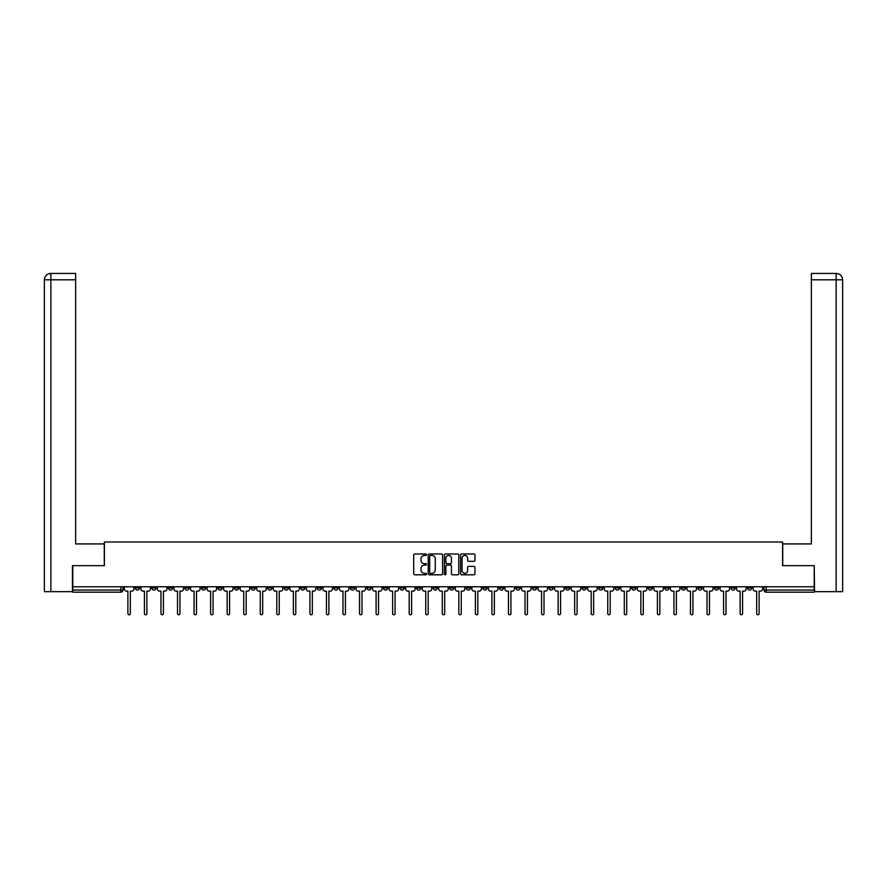 <?xml version="1.0" encoding="UTF-8"?>
<svg xmlns="http://www.w3.org/2000/svg" width="887" height="887" viewBox="0 0 887 887"><rect width="100%" height="100%" fill="white"/><g stroke="black" fill="none" stroke-linecap="round" stroke-linejoin="round"><path stroke-width="1.33" d="M426.525 554.708A0.732 0.732 0 0 0 425.804 553.987L414.739 553.987A1.042 1.042 0 0 0 413.697 555.029L413.697 573.767A1.042 1.042 0 0 0 414.739 574.809L425.804 574.809A0.732 0.732 0 0 0 426.525 574.077A0.732 0.732 0 0 0 425.804 573.346L424.363 573.346A3.326 3.326 0 0 1 421.037 570.019L421.037 568.456A3.326 3.326 0 0 1 424.363 565.13L425.804 565.13A0.732 0.732 0 0 0 426.525 564.398A0.732 0.732 0 0 0 425.804 563.666L424.363 563.666A3.326 3.326 0 0 1 421.037 560.34L421.037 558.777A3.326 3.326 0 0 1 424.363 555.439L425.804 555.439A0.732 0.732 0 0 0 426.525 554.708M681.316 586.773L681.316 587.948L685.562 587.948A2.118 2.118 0 0 1 683.433 590.066A2.118 2.118 0 0 1 681.316 587.948L681.316 586.773M582.027 586.773L582.027 587.948L586.274 587.948A2.118 2.118 0 0 1 584.156 590.066A2.118 2.118 0 0 1 582.027 587.948L582.027 586.773M565.485 586.773L565.485 587.948L569.731 587.948A2.118 2.118 0 0 1 567.602 590.066A2.118 2.118 0 0 1 565.485 587.948L565.485 586.773M466.196 586.773L466.196 587.948L470.443 587.948A2.118 2.118 0 0 1 468.325 590.066A2.118 2.118 0 0 1 466.196 587.948L466.196 586.773M449.654 586.773L449.654 587.948L453.9 587.948A2.118 2.118 0 0 1 451.771 590.066A2.118 2.118 0 0 1 449.654 587.948L449.654 586.773M433.1 586.773L433.1 587.948L437.346 587.948A2.118 2.118 0 0 1 435.229 590.066A2.118 2.118 0 0 1 433.1 587.948L433.1 586.773M400.015 586.773L400.015 587.948L404.25 587.948A2.118 2.118 0 0 1 402.133 590.066A2.118 2.118 0 0 1 400.015 587.948L400.015 586.773M366.919 587.948L366.919 586.773L366.919 587.948A2.118 2.118 0 0 0 369.036 590.066A2.118 2.118 0 0 1 366.919 587.948L371.154 587.948A2.118 2.118 0 0 1 369.036 590.066A2.118 2.118 0 0 0 371.154 587.948L371.154 586.773L371.154 587.948M350.365 587.948L350.365 586.773L350.365 587.948A2.118 2.118 0 0 0 352.494 590.066A2.118 2.118 0 0 1 350.365 587.948L354.612 587.948A2.118 2.118 0 0 1 352.494 590.066M333.822 587.948L333.822 586.773L333.822 587.948A2.118 2.118 0 0 0 335.94 590.066A2.118 2.118 0 0 1 333.822 587.948L338.069 587.948A2.118 2.118 0 0 1 335.94 590.066A2.118 2.118 0 0 0 338.069 587.948L338.069 586.773L338.069 587.948M317.269 586.773L317.269 587.948L321.515 587.948A2.118 2.118 0 0 1 319.398 590.066A2.118 2.118 0 0 1 317.269 587.948L317.269 586.773M300.726 586.773L300.726 587.948L304.973 587.948A2.118 2.118 0 0 1 302.844 590.066A2.118 2.118 0 0 1 300.726 587.948L300.726 586.773M284.184 586.773L284.184 587.948L288.419 587.948A2.118 2.118 0 0 1 286.301 590.066A2.118 2.118 0 0 1 284.184 587.948L284.184 586.773M267.63 587.948L267.63 586.773L267.63 587.948A2.118 2.118 0 0 0 269.759 590.066A2.118 2.118 0 0 1 267.63 587.948L271.877 587.948A2.118 2.118 0 0 1 269.759 590.066M234.534 587.948L234.534 586.773L234.534 587.948A2.118 2.118 0 0 0 236.663 590.066A2.118 2.118 0 0 1 234.534 587.948L238.78 587.948A2.118 2.118 0 0 1 236.663 590.066A2.118 2.118 0 0 0 238.78 587.948L238.78 586.773L238.78 587.948M217.991 587.948L217.991 586.773L217.991 587.948A2.118 2.118 0 0 0 220.109 590.066A2.118 2.118 0 0 1 217.991 587.948L222.238 587.948A2.118 2.118 0 0 1 220.109 590.066A2.118 2.118 0 0 0 222.238 587.948L222.238 586.773L222.238 587.948M201.438 587.948L201.438 586.773L201.438 587.948A2.118 2.118 0 0 0 203.566 590.066A2.118 2.118 0 0 1 201.438 587.948L205.684 587.948A2.118 2.118 0 0 1 203.566 590.066A2.118 2.118 0 0 0 205.684 587.948L205.684 586.773L205.684 587.948M184.895 587.948L184.895 586.773L184.895 587.948A2.118 2.118 0 0 0 187.013 590.066A2.118 2.118 0 0 1 184.895 587.948L189.142 587.948A2.118 2.118 0 0 1 187.013 590.066M168.353 587.948L168.353 586.773L168.353 587.948A2.118 2.118 0 0 0 170.47 590.066A2.118 2.118 0 0 1 168.353 587.948L172.588 587.948A2.118 2.118 0 0 1 170.47 590.066A2.118 2.118 0 0 0 172.588 587.948L172.588 586.773L172.588 587.948M151.799 587.948L151.799 586.773L151.799 587.948A2.118 2.118 0 0 0 153.928 590.066A2.118 2.118 0 0 1 151.799 587.948L156.045 587.948A2.118 2.118 0 0 1 153.928 590.066A2.118 2.118 0 0 0 156.045 587.948L156.045 586.773L156.045 587.948M473.924 561.327A1.042 1.042 0 0 0 474.966 560.285L474.966 555.029A1.042 1.042 0 0 0 473.924 553.987L461.639 553.987A1.042 1.042 0 0 0 460.597 555.029L460.597 573.767A1.042 1.042 0 0 0 461.639 574.809L473.924 574.809A1.042 1.042 0 0 0 474.966 573.767L474.966 567.414A1.042 1.042 0 0 0 473.924 566.372L468.669 566.372A1.042 1.042 0 0 0 467.626 567.414L467.626 570.563A2.783 2.783 0 0 1 464.843 573.346A2.783 2.783 0 0 1 462.06 570.563L462.06 558.222A2.783 2.783 0 0 1 464.843 555.439A2.783 2.783 0 0 1 467.626 558.222L467.626 560.285A1.042 1.042 0 0 0 468.669 561.327L473.924 561.327M50.869 591.651L44.35 591.651L44.35 279.804C44.727 275.935 46.845 273.817 50.703 273.44L75.639 273.44L75.639 279.804L50.869 279.804L50.869 591.651L72.457 591.651L72.457 565.673L104.389 565.673L104.389 542.012L782.611 542.012L782.611 565.673L814.222 565.673L814.222 586.773L72.778 586.773L72.778 590.066L122.949 590.066L122.949 586.773L122.949 590.066A2.118 2.118 0 0 1 120.832 592.183L72.778 592.183L72.778 590.066M72.778 565.673L72.778 586.773M442.591 555.029A1.042 1.042 0 0 0 441.549 553.987L429.264 553.987A1.042 1.042 0 0 0 428.221 555.029L428.221 573.767A1.042 1.042 0 0 0 429.264 574.809L441.549 574.809A1.042 1.042 0 0 0 442.591 573.767L442.591 555.029M445.451 553.987L457.736 553.987A1.042 1.042 0 0 1 458.779 555.029L458.779 573.767A1.042 1.042 0 0 1 457.736 574.809L452.481 574.809A1.042 1.042 0 0 1 451.439 573.767L451.439 566.161A1.042 1.042 0 0 0 450.396 565.13L446.915 565.13A1.042 1.042 0 0 0 445.873 566.161L445.873 574.077A0.732 0.732 0 0 1 445.141 574.809A0.732 0.732 0 0 1 444.409 574.077L444.409 555.029A1.042 1.042 0 0 1 445.451 553.987M764.051 586.773L764.051 590.066L814.222 590.066L814.222 592.183L766.168 592.183A2.118 2.118 0 0 1 764.051 590.066M814.222 586.773L814.222 590.066M751.744 586.773L751.744 587.948A2.118 2.118 0 0 1 749.626 590.066A2.118 2.118 0 0 1 747.508 587.948A2.118 2.118 0 0 0 749.626 590.066M747.508 586.773L747.508 587.948L751.744 587.948M735.201 586.773L735.201 587.948A2.118 2.118 0 0 1 733.072 590.066A2.118 2.118 0 0 1 730.955 587.948L735.201 587.948A2.118 2.118 0 0 1 733.072 590.066M730.955 586.773L730.955 587.948M718.647 586.773L718.647 587.948A2.118 2.118 0 0 1 716.53 590.066A2.118 2.118 0 0 1 714.412 587.948A2.118 2.118 0 0 0 716.53 590.066M714.412 586.773L714.412 587.948L718.647 587.948M702.105 586.773L702.105 587.948A2.118 2.118 0 0 1 699.987 590.066A2.118 2.118 0 0 1 697.858 587.948L702.105 587.948M697.858 586.773L697.858 587.948M685.562 586.773L685.562 587.948A2.118 2.118 0 0 1 683.433 590.066M669.009 586.773L669.009 587.948A2.118 2.118 0 0 1 666.891 590.066A2.118 2.118 0 0 1 664.762 587.948L669.009 587.948M664.762 586.773L664.762 587.948M652.466 586.773L652.466 587.948A2.118 2.118 0 0 1 650.337 590.066A2.118 2.118 0 0 1 648.22 587.948L652.466 587.948M648.22 586.773L648.22 587.948M635.912 586.773L635.912 587.948A2.118 2.118 0 0 1 633.795 590.066A2.118 2.118 0 0 1 631.677 587.948A2.118 2.118 0 0 0 633.795 590.066M631.677 586.773L631.677 587.948L635.912 587.948M619.37 586.773L619.37 587.948A2.118 2.118 0 0 1 617.241 590.066A2.118 2.118 0 0 1 615.123 587.948L619.37 587.948M615.123 586.773L615.123 587.948M602.816 586.773L602.816 587.948A2.118 2.118 0 0 1 600.699 590.066A2.118 2.118 0 0 1 598.581 587.948L602.816 587.948M598.581 586.773L598.581 587.948M586.274 586.773L586.274 587.948M569.731 586.773L569.731 587.948L569.731 586.773M553.178 586.773L553.178 587.948A2.118 2.118 0 0 1 551.06 590.066A2.118 2.118 0 0 1 548.931 587.948L553.178 587.948M548.931 586.773L548.931 587.948M536.635 586.773L536.635 587.948A2.118 2.118 0 0 1 534.506 590.066A2.118 2.118 0 0 1 532.388 587.948L536.635 587.948M532.388 586.773L532.388 587.948M520.081 586.773L520.081 587.948A2.118 2.118 0 0 1 517.964 590.066A2.118 2.118 0 0 1 515.846 587.948L520.081 587.948M515.846 586.773L515.846 587.948M503.539 586.773L503.539 587.948A2.118 2.118 0 0 1 501.41 590.066A2.118 2.118 0 0 1 499.292 587.948L503.539 587.948M499.292 586.773L499.292 587.948M486.985 586.773L486.985 587.948A2.118 2.118 0 0 1 484.867 590.066A2.118 2.118 0 0 1 482.75 587.948L486.985 587.948M482.75 586.773L482.75 587.948M470.443 586.773L470.443 587.948A2.118 2.118 0 0 1 468.325 590.066M453.9 586.773L453.9 587.948M437.346 587.948L437.346 586.773L437.346 587.948A2.118 2.118 0 0 1 435.229 590.066M420.804 586.773L420.804 587.948A2.118 2.118 0 0 1 418.675 590.066A2.118 2.118 0 0 1 416.557 587.948A2.118 2.118 0 0 0 418.675 590.066A2.118 2.118 0 0 0 420.804 587.948L416.557 587.948L416.557 586.773M404.25 587.948L404.25 586.773L404.25 587.948A2.118 2.118 0 0 1 402.133 590.066M387.708 586.773L387.708 587.948A2.118 2.118 0 0 1 385.59 590.066A2.118 2.118 0 0 1 383.461 587.948A2.118 2.118 0 0 0 385.59 590.066M383.461 586.773L383.461 587.948L387.708 587.948M354.612 586.773L354.612 587.948L354.612 586.773M321.515 587.948L321.515 586.773L321.515 587.948A2.118 2.118 0 0 1 319.398 590.066M304.973 587.948L304.973 586.773L304.973 587.948A2.118 2.118 0 0 1 302.844 590.066M288.419 587.948L288.419 586.773L288.419 587.948A2.118 2.118 0 0 1 286.301 590.066M271.877 586.773L271.877 587.948L271.877 586.773M255.323 587.948L255.323 586.773L255.323 587.948A2.118 2.118 0 0 1 253.205 590.066A2.118 2.118 0 0 1 251.088 587.948L255.323 587.948A2.118 2.118 0 0 1 253.205 590.066M251.088 586.773L251.088 587.948M189.142 586.773L189.142 587.948L189.142 586.773M139.492 586.773L139.492 587.948A2.118 2.118 0 0 1 137.374 590.066A2.118 2.118 0 0 1 135.256 587.948A2.118 2.118 0 0 0 137.374 590.066A2.118 2.118 0 0 0 139.492 587.948L139.492 586.773M135.256 586.773L135.256 587.948L139.492 587.948M120.832 586.773L120.832 592.183A2.118 2.118 0 0 0 122.949 590.066M430.406 555.439A0.732 0.732 0 0 0 429.674 556.171L429.674 572.625A0.732 0.732 0 0 0 430.406 573.346L431.914 573.346A3.326 3.326 0 0 0 435.251 570.019L435.251 558.777A3.326 3.326 0 0 0 431.914 555.439L430.406 555.439M451.439 558.278A2.783 2.783 0 0 0 448.656 555.495A2.783 2.783 0 0 0 445.873 558.278L445.873 562.624A1.042 1.042 0 0 0 446.915 563.666L450.396 563.666A1.042 1.042 0 0 0 451.439 562.624L451.439 558.278M124.38 586.773L124.38 589.001A2.118 2.118 139.8 0 0 126.508 591.13L127.883 591.13L127.883 613.56A1.22 1.22 139.8 0 0 129.103 614.78A1.22 1.22 139.8 0 0 130.322 613.56L130.322 591.13L131.697 591.13A2.118 2.118 139.8 0 0 133.826 589.001L133.826 586.773M140.933 586.773L140.933 589.001A2.118 2.118 139.8 0 0 143.051 591.13L144.426 591.13L144.426 613.56A1.22 1.22 139.8 0 0 145.645 614.78A1.22 1.22 139.8 0 0 146.865 613.56L146.865 591.13L148.251 591.13A2.118 2.118 139.8 0 0 150.369 589.001L150.369 586.773M157.476 586.773L157.476 589.001A2.118 2.118 139.8 0 0 159.593 591.13L160.979 591.13L160.979 613.56A1.22 1.22 139.8 0 0 162.199 614.78A1.22 1.22 139.8 0 0 163.419 613.56L163.419 591.13L164.794 591.13A2.118 2.118 139.8 0 0 166.911 589.001L166.911 586.773M104.278 565.673L104.278 543.919L75.639 543.919L75.639 279.804M50.869 273.44L50.869 279.804L44.35 279.804L44.35 528.009L44.35 279.804C44.727 275.946 46.845 273.817 50.714 273.44M782.722 565.673L782.722 543.919L811.361 543.919L811.361 273.44L836.275 273.44L811.361 273.44M842.65 591.651L842.65 528.009L842.65 591.651L814.543 591.651L814.222 565.673M836.131 273.44L834.689 273.44L836.131 273.44L836.131 279.804L811.361 279.804M836.131 591.651L836.131 279.804L842.65 279.804L842.65 528.009L842.65 279.804C842.273 275.935 840.155 273.817 836.297 273.44M174.018 586.773L174.018 589.001A2.118 2.118 139.8 0 0 176.147 591.13L177.522 591.13L177.522 613.56A1.22 1.22 139.8 0 0 178.742 614.78A1.22 1.22 139.8 0 0 179.961 613.56L179.961 591.13L181.347 591.13A2.118 2.118 139.8 0 0 183.465 589.001L183.465 586.773M190.572 586.773L190.572 589.001A2.118 2.118 139.8 0 0 192.69 591.13L194.076 591.13L194.076 613.56A1.22 1.22 139.8 0 0 195.295 614.78A1.22 1.22 139.8 0 0 196.515 613.56L196.515 591.13L197.89 591.13A2.118 2.118 139.8 0 0 200.007 589.001L200.007 586.773M207.114 586.773L207.114 589.001A2.118 2.118 139.8 0 0 209.243 591.13L210.618 591.13L210.618 613.56A1.22 1.22 139.8 0 0 211.838 614.78A1.22 1.22 139.8 0 0 213.057 613.56L213.057 591.13L214.432 591.13A2.118 2.118 139.8 0 0 216.561 589.001L216.561 586.773M223.668 586.773L223.668 589.001A2.118 2.118 139.8 0 0 225.786 591.13L227.161 591.13L227.161 613.56A1.22 1.22 139.8 0 0 228.38 614.78A1.22 1.22 139.8 0 0 229.6 613.56L229.6 591.13L230.986 591.13A2.118 2.118 139.8 0 0 233.104 589.001L233.104 586.773M240.211 586.773L240.211 589.001A2.118 2.118 139.8 0 0 242.328 591.13L243.714 591.13L243.714 613.56A1.22 1.22 139.8 0 0 244.934 614.78A1.22 1.22 139.8 0 0 246.154 613.56L246.154 591.13L247.528 591.13A2.118 2.118 139.8 0 0 249.657 589.001L249.657 586.773M256.764 586.773L256.764 589.001A2.118 2.118 139.8 0 0 258.882 591.13L260.257 591.13L260.257 613.56A1.22 1.22 139.8 0 0 261.477 614.78A1.22 1.22 139.8 0 0 262.696 613.56L262.696 591.13L264.082 591.13A2.118 2.118 139.8 0 0 266.2 589.001L266.2 586.773M273.307 586.773L273.307 589.001A2.118 2.118 139.8 0 0 275.425 591.13L276.811 591.13L276.811 613.56A1.22 1.22 139.8 0 0 278.03 614.78A1.22 1.22 139.8 0 0 279.25 613.56L279.25 591.13L280.625 591.13A2.118 2.118 139.8 0 0 282.742 589.001L282.742 586.773M289.849 586.773L289.849 589.001A2.118 2.118 139.8 0 0 291.978 591.13L293.353 591.13L293.353 613.56A1.22 1.22 139.8 0 0 294.573 614.78A1.22 1.22 139.8 0 0 295.792 613.56L295.792 591.13L297.178 591.13A2.118 2.118 139.8 0 0 299.296 589.001L299.296 586.773M306.403 586.773L306.403 589.001A2.118 2.118 139.8 0 0 308.521 591.13L309.907 591.13L309.907 613.56A1.22 1.22 139.8 0 0 311.126 614.78A1.22 1.22 139.8 0 0 312.346 613.56L312.346 591.13L313.721 591.13A2.118 2.118 139.8 0 0 315.839 589.001L315.839 586.773M322.946 586.773L322.946 589.001A2.118 2.118 139.8 0 0 325.074 591.13L326.449 591.13L326.449 613.56A1.22 1.22 139.8 0 0 327.669 614.78A1.22 1.22 139.8 0 0 328.889 613.56L328.889 591.13L330.263 591.13A2.118 2.118 139.8 0 0 332.392 589.001L332.392 586.773M339.499 586.773L339.499 589.001A2.118 2.118 139.8 0 0 341.617 591.13L342.992 591.13L342.992 613.56A1.22 1.22 139.8 0 0 344.211 614.78A1.22 1.22 139.8 0 0 345.431 613.56L345.431 591.13L346.817 591.13A2.118 2.118 139.8 0 0 348.935 589.001L348.935 586.773M356.042 586.773L356.042 589.001A2.118 2.118 139.8 0 0 358.16 591.13L359.545 591.13L359.545 613.56A1.22 1.22 139.8 0 0 360.765 614.78A1.22 1.22 139.8 0 0 361.985 613.56L361.985 591.13L363.36 591.13A2.118 2.118 139.8 0 0 365.488 589.001L365.488 586.773M372.595 586.773L372.595 589.001A2.118 2.118 139.8 0 0 374.713 591.13L376.088 591.13L376.088 613.56A1.22 1.22 139.8 0 0 377.308 614.78A1.22 1.22 139.8 0 0 378.527 613.56L378.527 591.13L379.913 591.13A2.118 2.118 139.8 0 0 382.031 589.001L382.031 586.773M389.138 586.773L389.138 589.001A2.118 2.118 139.8 0 0 391.256 591.13L392.642 591.13L392.642 613.56A1.22 1.22 139.8 0 0 393.861 614.78A1.22 1.22 139.8 0 0 395.081 613.56L395.081 591.13L396.456 591.13A2.118 2.118 139.8 0 0 398.573 589.001L398.573 586.773M405.681 586.773L405.681 589.001A2.118 2.118 139.8 0 0 407.809 591.13L409.184 591.13L409.184 613.56A1.22 1.22 139.8 0 0 410.404 614.78A1.22 1.22 139.8 0 0 411.623 613.56L411.623 591.13L413.009 591.13A2.118 2.118 139.8 0 0 415.127 589.001L415.127 586.773M422.234 586.773L422.234 589.001A2.118 2.118 139.8 0 0 424.352 591.13L425.738 591.13L425.738 613.56A1.22 1.22 139.8 0 0 426.957 614.78A1.22 1.22 139.8 0 0 428.177 613.56L428.177 591.13L429.552 591.13A2.118 2.118 139.8 0 0 431.67 589.001L431.67 586.773M438.777 586.773L438.777 589.001A2.118 2.118 139.8 0 0 440.906 591.13L442.28 591.13L442.28 613.56A1.22 1.22 139.8 0 0 443.5 614.78A1.22 1.22 139.8 0 0 444.72 613.56L444.72 591.13L446.094 591.13A2.118 2.118 139.8 0 0 448.223 589.001L448.223 586.773M455.33 586.773L455.33 589.001A2.118 2.118 139.8 0 0 457.448 591.13L458.823 591.13L458.823 613.56A1.22 1.22 139.8 0 0 460.043 614.78A1.22 1.22 139.8 0 0 461.262 613.56L461.262 591.13L462.648 591.13A2.118 2.118 139.8 0 0 464.766 589.001L464.766 586.773M471.873 586.773L471.873 589.001A2.118 2.118 139.8 0 0 473.991 591.13L475.377 591.13L475.377 613.56A1.22 1.22 139.8 0 0 476.596 614.78A1.22 1.22 139.8 0 0 477.816 613.56L477.816 591.13L479.191 591.13A2.118 2.118 139.8 0 0 481.319 589.001L481.319 586.773M488.427 586.773L488.427 589.001A2.118 2.118 139.8 0 0 490.544 591.13L491.919 591.13L491.919 613.56A1.22 1.22 139.8 0 0 493.139 614.78A1.22 1.22 139.8 0 0 494.358 613.56L494.358 591.13L495.744 591.13A2.118 2.118 139.8 0 0 497.862 589.001L497.862 586.773M504.969 586.773L504.969 589.001A2.118 2.118 139.8 0 0 507.087 591.13L508.473 591.13L508.473 613.56A1.22 1.22 139.8 0 0 509.692 614.78A1.22 1.22 139.8 0 0 510.912 613.56L510.912 591.13L512.287 591.13A2.118 2.118 139.8 0 0 514.405 589.001L514.405 586.773M521.512 586.773L521.512 589.001A2.118 2.118 139.8 0 0 523.64 591.13L525.015 591.13L525.015 613.56A1.22 1.22 139.8 0 0 526.235 614.78A1.22 1.22 139.8 0 0 527.455 613.56L527.455 591.13L528.84 591.13A2.118 2.118 139.8 0 0 530.958 589.001L530.958 586.773M538.065 586.773L538.065 589.001A2.118 2.118 139.8 0 0 540.183 591.13L541.569 591.13L541.569 613.56A1.22 1.22 139.8 0 0 542.789 614.78A1.22 1.22 139.8 0 0 544.008 613.56L544.008 591.13L545.383 591.13A2.118 2.118 139.8 0 0 547.501 589.001L547.501 586.773M554.608 586.773L554.608 589.001A2.118 2.118 139.8 0 0 556.737 591.13L558.111 591.13L558.111 613.56A1.22 1.22 139.8 0 0 559.331 614.78A1.22 1.22 139.8 0 0 560.551 613.56L560.551 591.13L561.926 591.13A2.118 2.118 139.8 0 0 564.054 589.001L564.054 586.773M571.161 586.773L571.161 589.001A2.118 2.118 139.8 0 0 573.279 591.13L574.654 591.13L574.654 613.56A1.22 1.22 139.8 0 0 575.874 614.78A1.22 1.22 139.8 0 0 577.093 613.56L577.093 591.13L578.479 591.13A2.118 2.118 139.8 0 0 580.597 589.001L580.597 586.773M587.704 586.773L587.704 589.001A2.118 2.118 139.8 0 0 589.822 591.13L591.208 591.13L591.208 613.56A1.22 1.22 139.8 0 0 592.427 614.78A1.22 1.22 139.8 0 0 593.647 613.56L593.647 591.13L595.022 591.13A2.118 2.118 139.8 0 0 597.151 589.001L597.151 586.773M604.258 586.773L604.258 589.001A2.118 2.118 139.8 0 0 606.375 591.13L607.75 591.13L607.75 613.56A1.22 1.22 139.8 0 0 608.97 614.78A1.22 1.22 139.8 0 0 610.189 613.56L610.189 591.13L611.575 591.13A2.118 2.118 139.8 0 0 613.693 589.001L613.693 586.773M620.8 586.773L620.8 589.001A2.118 2.118 139.8 0 0 622.918 591.13L624.304 591.13L624.304 613.56A1.22 1.22 139.8 0 0 625.523 614.78A1.22 1.22 139.8 0 0 626.743 613.56L626.743 591.13L628.118 591.13A2.118 2.118 139.8 0 0 630.236 589.001L630.236 586.773M637.343 586.773L637.343 589.001A2.118 2.118 139.8 0 0 639.472 591.13L640.846 591.13L640.846 613.56A1.22 1.22 139.8 0 0 642.066 614.78A1.22 1.22 139.8 0 0 643.286 613.56L643.286 591.13L644.672 591.13A2.118 2.118 139.8 0 0 646.789 589.001L646.789 586.773M653.896 586.773L653.896 589.001A2.118 2.118 139.8 0 0 656.014 591.13L657.4 591.13L657.4 613.56A1.22 1.22 139.8 0 0 658.62 614.78A1.22 1.22 139.8 0 0 659.839 613.56L659.839 591.13L661.214 591.13A2.118 2.118 139.8 0 0 663.332 589.001L663.332 586.773M670.439 586.773L670.439 589.001A2.118 2.118 139.8 0 0 672.568 591.13L673.943 591.13L673.943 613.56A1.22 1.22 139.8 0 0 675.162 614.78A1.22 1.22 139.8 0 0 676.382 613.56L676.382 591.13L677.757 591.13A2.118 2.118 139.8 0 0 679.885 589.001L679.885 586.773M686.993 586.773L686.993 589.001A2.118 2.118 139.8 0 0 689.11 591.13L690.485 591.13L690.485 613.56A1.22 1.22 139.8 0 0 691.705 614.78A1.22 1.22 139.8 0 0 692.924 613.56L692.924 591.13L694.31 591.13A2.118 2.118 139.8 0 0 696.428 589.001L696.428 586.773M703.535 586.773L703.535 589.001A2.118 2.118 139.8 0 0 705.653 591.13L707.039 591.13L707.039 613.56A1.22 1.22 139.8 0 0 708.258 614.78A1.22 1.22 139.8 0 0 709.478 613.56L709.478 591.13L710.853 591.13A2.118 2.118 139.8 0 0 712.982 589.001L712.982 586.773M720.089 586.773L720.089 589.001A2.118 2.118 139.8 0 0 722.206 591.13L723.581 591.13L723.581 613.56A1.22 1.22 139.8 0 0 724.801 614.78A1.22 1.22 139.8 0 0 726.021 613.56L726.021 591.13L727.407 591.13A2.118 2.118 139.8 0 0 729.524 589.001L729.524 586.773M736.631 586.773L736.631 589.001A2.118 2.118 139.8 0 0 738.749 591.13L740.135 591.13L740.135 613.56A1.22 1.22 139.8 0 0 741.355 614.78A1.22 1.22 139.8 0 0 742.574 613.56L742.574 591.13L743.949 591.13A2.118 2.118 139.8 0 0 746.067 589.001L746.067 586.773M753.174 586.773L753.174 589.001A2.118 2.118 139.8 0 0 755.303 591.13L756.678 591.13L756.678 613.56A1.22 1.22 139.8 0 0 757.897 614.78A1.22 1.22 139.8 0 0 759.117 613.56L759.117 591.13L760.492 591.13A2.118 2.118 139.8 0 0 762.62 589.001L762.62 586.773M766.168 586.773L766.168 592.183M44.35 279.804L44.35 528.009"/></g></svg>
